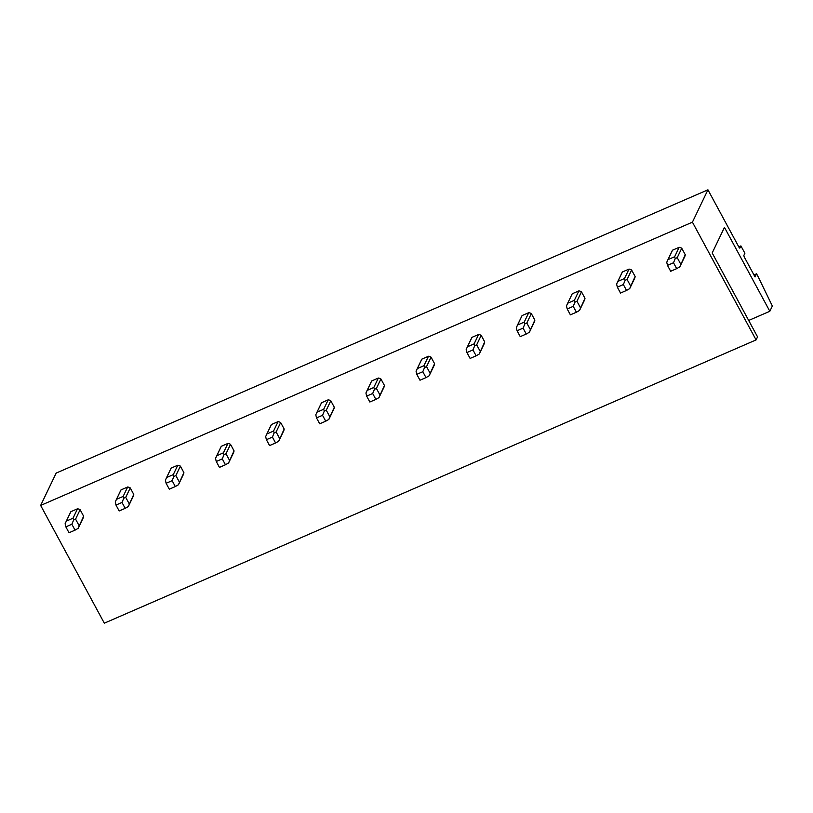 <?xml version="1.0" encoding="UTF-8"?>
<svg xmlns="http://www.w3.org/2000/svg" width="813" height="813" viewBox="0 0 813 813"><rect width="100%" height="100%" fill="white"/><g stroke="black" fill="none" stroke-linecap="round" stroke-linejoin="round"><path stroke-width="1.22" d="M769.83 311.277L772.35 306.013L758.255 276.959L756.557 273.818L755.053 276.948L744.18 256.827L743.844 255.434L744.891 253.26L740.907 245.902L739.8 248.148L739.139 247.508L707.94 189.815L56.168 473.085L40.65 505.442L104.318 623.185L756.09 339.915L757.553 336.867L712.188 252.975L724.464 227.376L769.83 311.277L748.682 320.464M756.557 273.818L753.966 274.936M740.907 245.902L738.773 246.827M707.94 189.815L692.422 222.162L40.65 505.442M756.09 339.915L692.422 222.162M679.16 247.304L674.638 256.735L675.247 258.564L677.219 257.66L681.741 248.219A6.911 6.331 -154.4 0 0 679.16 247.304L672.514 250.201A6.911 6.331 -154.4 0 0 672.26 250.668L667.524 260.526M681.741 248.219L685.257 254.733A6.911 6.331 -154.4 0 1 684.719 256.644A6.911 6.331 -154.4 0 1 684.465 257.121L684.932 256.156M629.028 269.093L624.496 278.534L625.116 280.353L627.077 279.448L631.61 270.018A6.911 6.331 -154.4 0 0 629.028 269.093L622.372 271.989A6.911 6.331 -154.4 0 0 622.118 272.457L617.392 282.314M631.61 270.018L635.126 276.522A6.911 6.331 -154.4 0 1 634.587 278.432A6.911 6.331 -154.4 0 1 634.333 278.91L634.79 277.944M578.886 290.881L574.364 300.322L574.984 302.151L576.945 301.237L581.468 291.806A6.911 6.331 -154.4 0 0 578.886 290.881L572.24 293.778A6.911 6.331 -154.4 0 0 571.986 294.245L567.25 304.113M581.468 291.806L584.984 298.31A6.911 6.331 -154.4 0 1 584.445 300.231A6.911 6.331 -154.4 0 1 584.191 300.698L584.659 299.733M528.755 312.68L524.222 322.111L524.842 323.94L526.804 323.025L531.336 313.594A6.911 6.331 -154.4 0 0 528.755 312.68L522.098 315.566A6.911 6.331 -154.4 0 0 521.844 316.033L517.119 325.901M531.336 313.594L534.852 320.098A6.911 6.331 -154.4 0 1 534.314 322.019A6.911 6.331 -154.4 0 1 534.06 322.487L534.517 321.521M478.613 334.468L474.091 343.899L474.711 345.728L476.672 344.824L481.194 335.383A6.911 6.331 -154.4 0 0 478.613 334.468L471.967 337.354A6.911 6.331 -154.4 0 0 471.713 337.832L466.977 347.69M481.194 335.383L484.721 341.897A6.911 6.331 -154.4 0 1 484.172 343.808A6.911 6.331 -154.4 0 1 483.918 344.275L484.385 343.32M428.481 356.257L423.949 365.687L424.569 367.517L426.53 366.612L431.063 357.171A6.911 6.331 -154.4 0 0 428.481 356.257L421.825 359.143A6.911 6.331 -154.4 0 0 421.571 359.62L416.845 369.478M431.063 357.171L434.579 363.685A6.911 6.331 -154.4 0 1 434.04 365.596A6.911 6.331 -154.4 0 1 433.786 366.074L434.244 365.108M378.34 378.045L373.817 387.486L374.437 389.305L376.399 388.401L380.921 378.97A6.911 6.331 -154.4 0 0 378.34 378.045L371.693 380.941A6.911 6.331 -154.4 0 0 371.439 381.409L366.714 391.266M380.921 378.97L384.447 385.474A6.911 6.331 -154.4 0 1 383.899 387.384A6.911 6.331 -154.4 0 1 383.645 387.862L384.112 386.897M328.208 399.833L323.686 409.274L324.296 411.093L326.267 410.189L330.789 400.758A6.911 6.331 -154.4 0 0 328.208 399.833L321.552 402.73A6.911 6.331 -154.4 0 0 321.308 403.197L316.572 413.055M330.789 400.758L334.306 407.262A6.911 6.331 -154.4 0 1 333.767 409.183A6.911 6.331 -154.4 0 1 333.513 409.65L333.98 408.685M278.076 421.632L273.544 431.063L274.164 432.892L276.125 431.977L280.658 422.547A6.911 6.331 -154.4 0 0 278.076 421.632L271.42 424.518A6.911 6.331 -154.4 0 0 271.166 424.986L266.44 434.853M280.658 422.547L284.174 429.051A6.911 6.331 -154.4 0 1 283.635 430.971A6.911 6.331 -154.4 0 1 283.381 431.439L283.839 430.473M227.935 443.42L223.412 452.851L224.022 454.68L225.994 453.776L230.516 444.335A6.911 6.331 -154.4 0 0 227.935 443.42L221.288 446.307A6.911 6.331 -154.4 0 0 221.034 446.784L216.299 456.642M230.516 444.335L234.032 450.849A6.911 6.331 -154.4 0 1 233.494 452.76A6.911 6.331 -154.4 0 1 233.24 453.227L233.707 452.272M177.803 465.209L173.271 474.64L173.891 476.469L175.852 475.564L180.384 466.123A6.911 6.331 -154.4 0 0 177.803 465.209L171.147 468.095A6.911 6.331 -154.4 0 0 170.893 468.573L166.167 478.43M180.384 466.123L183.901 472.638A6.911 6.331 -154.4 0 1 183.362 474.548A6.911 6.331 -154.4 0 1 183.108 475.026L183.565 474.06M127.661 486.997L123.139 496.438L123.759 498.257L125.72 497.353L130.243 487.922A6.911 6.331 -154.4 0 0 127.661 486.997L121.015 489.893A6.911 6.331 -154.4 0 0 120.761 490.361L116.025 500.219M130.243 487.922L133.759 494.426A6.911 6.331 -154.4 0 1 133.22 496.337A6.911 6.331 -154.4 0 1 132.966 496.814L133.434 495.849M77.53 508.786L72.997 518.227L73.617 520.046L75.579 519.141L80.111 509.71A6.911 6.331 -154.4 0 0 77.53 508.786L70.873 511.682A6.911 6.331 -154.4 0 0 70.619 512.149L65.894 522.007M80.111 509.71L83.627 516.214A6.911 6.331 -154.4 0 1 83.089 518.135A6.911 6.331 -154.4 0 1 82.835 518.603L83.292 517.637M672.514 250.201L666.741 262.264L667.483 265.384L670.664 271.268L676.68 268.656L673.499 262.762L667.483 265.384M674.638 256.735L667.981 259.632M676.68 268.656L679.749 266.888L685.257 254.733M677.219 257.66L680.735 264.164M675.247 258.564L673.499 262.762M622.372 271.989L616.61 284.052L617.341 287.172L620.522 293.056L626.538 290.444L623.358 284.56L617.341 287.172M624.496 278.534L617.85 281.42M626.538 290.444L629.618 288.686L635.126 276.522M627.077 279.448L630.603 285.963M625.116 280.353L623.358 284.56M572.24 293.778L566.468 305.84L567.21 308.96L570.391 314.844L576.407 312.233L573.226 306.349L567.21 308.96M574.364 300.322L567.708 303.208M576.407 312.233L579.486 310.475L584.984 298.31M576.945 301.237L580.462 307.751M574.984 302.151L573.226 306.349M522.098 315.566L516.336 327.639L517.068 330.749L520.249 336.643L526.265 334.021L523.084 328.137L517.068 330.749M524.222 322.111L517.576 325.007M526.265 334.021L529.344 332.263L534.852 320.098M526.804 323.025L530.33 329.539M524.842 323.94L523.084 328.137M471.967 337.354L466.195 349.427L466.936 352.537L470.117 358.431L476.133 355.809L472.953 349.925L466.936 352.537M474.091 343.899L467.434 346.795M476.133 355.809L479.213 354.051L484.721 341.897M476.672 344.824L480.188 351.328M474.711 345.728L472.953 349.925M421.825 359.143L416.063 371.216L416.795 374.336L419.986 380.22L426.002 377.608L422.811 371.714L416.795 374.336M423.949 365.687L417.303 368.584M426.002 377.608L429.071 375.84L434.579 363.685M426.53 366.612L430.057 373.116M424.569 367.517L422.811 371.714M371.693 380.941L365.931 393.004L366.663 396.124L369.844 402.008L375.86 399.396L372.679 393.502L366.663 396.124M373.817 387.486L367.171 390.372M375.86 399.396L378.939 397.638L384.447 385.474M376.399 388.401L379.915 394.905M374.437 389.305L372.679 393.502M321.552 402.73L315.79 414.793L316.521 417.912L319.712 423.797L325.728 421.185L322.537 415.301L316.521 417.912M323.686 409.274L317.029 412.161M325.728 421.185L328.798 419.427L334.306 407.262M326.267 410.189L329.783 416.703M324.296 411.093L322.537 415.301M271.42 424.518L265.658 436.591L266.39 439.701L269.57 445.585L275.587 442.973L272.406 437.089L266.39 439.701M273.544 431.063L266.898 433.949M275.587 442.973L278.666 441.215L284.174 429.051M276.125 431.977L279.642 438.492M274.164 432.892L272.406 437.089M221.288 446.307L215.516 458.38L216.258 461.489L219.439 467.384L225.455 464.762L222.274 458.878L216.258 461.489M223.412 452.851L216.756 455.747M225.455 464.762L228.524 463.004L234.032 450.849M225.994 453.776L229.51 460.28M224.022 454.68L222.274 458.878M171.147 468.095L165.385 480.168L166.116 483.288L169.297 489.172L175.313 486.56L172.132 480.666L166.116 483.288M173.271 474.64L166.624 477.536M175.313 486.56L178.393 484.792L183.901 472.638M175.852 475.564L179.378 482.068M173.891 476.469L172.132 480.666M121.015 489.893L115.243 501.956L115.985 505.076L119.165 510.96L125.182 508.349L122.001 502.454L115.985 505.076M123.139 496.438L116.483 499.324M125.182 508.349L128.261 506.59L133.759 494.426M125.72 497.353L129.237 503.857M123.759 498.257L122.001 502.454M70.873 511.682L65.111 523.745L65.843 526.865L69.024 532.749L75.05 530.137L71.859 524.253L65.843 526.865M72.997 518.227L66.351 521.113M75.05 530.137L78.119 528.379L83.627 516.214M75.579 519.141L79.105 525.655M73.617 520.046L71.859 524.253M679.892 266.715L684.719 256.644M629.76 288.503L634.587 278.432M579.618 310.292L584.445 300.231M529.487 332.08L534.314 322.019M479.345 353.868L484.172 343.808M429.213 375.667L434.04 365.596M379.071 397.455L383.899 387.384M328.94 419.244L333.767 409.183M278.798 441.032L283.635 430.971M228.666 462.821L233.494 452.76M178.535 484.609L183.362 474.548M128.393 506.408L133.22 496.337M78.261 528.196L83.089 518.135"/></g></svg>
